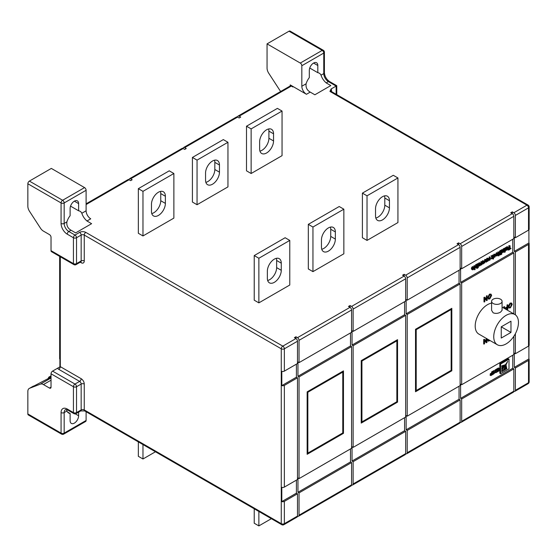 <?xml version="1.0" encoding="UTF-8"?>
<svg xmlns="http://www.w3.org/2000/svg" width="557" height="557" viewBox="0 0 557 557"><rect width="100%" height="100%" fill="white"/><g stroke="black" fill="none" stroke-linecap="round" stroke-linejoin="round"><path stroke-width="0.84" d="M60.302 256.763L60.302 366.652A2.186 1.26 -60 0 1 58.757 369.333A4.372 2.52 180 0 1 57.622 368.198L59.836 366.91L59.905 366.346A2.186 1.26 0 0 0 60.302 366.652L81.162 378.697A4.372 2.52 -120 0 1 84.253 384.052L84.253 409.924L281.271 523.671L281.271 348.807L84.253 235.061L84.253 260.934A2.186 1.26 180 0 0 81.162 260.934A2.186 1.26 -120 0 1 80.709 261.936L76.072 264.61A2.186 1.26 -120 0 0 76.525 263.607L81.162 260.934L81.162 235.061L76.525 237.735L76.525 263.607A2.186 1.26 0 0 1 73.433 263.607A2.186 1.26 120 0 0 73.886 264.61L51.481 251.673A2.186 1.26 -60 0 1 51.028 250.671L73.433 263.607L73.433 237.735L67.251 234.17A8.738 5.048 60 0 1 61.075 223.461L61.075 202.943L27.85 183.761A2.186 1.26 -60 0 1 29.396 181.088L62.621 200.269L84.56 187.598A2.186 1.26 60 0 1 86.105 190.278L86.105 210.797A6.559 3.788 60 0 0 90.742 218.824L86.976 220.997L91.613 223.677L75.655 232.889L71.017 230.208L68.796 231.489L74.979 235.061L79.616 232.387A4.372 2.52 180 0 1 85.799 232.387L282.817 346.134L295.948 338.552A2.186 1.26 60 0 1 297.494 341.225L297.494 363.526L284.362 371.115A2.186 1.26 180 0 1 281.807 371.338L281.807 385.611L296.415 377.18L296.415 364.153M86.976 220.997C84.469 218.783 82.749 216.207 81.83 213.261A11.474 6.621 120 0 0 80.097 211.298A11.474 6.621 120 0 0 78.614 210.797L78.614 203.611A6.009 3.467 120 0 0 77.367 200.861A6.009 3.467 120 0 0 72.737 202.47A6.009 3.467 120 0 0 70.112 208.52L70.112 215.705A11.474 6.621 120 0 0 66.896 221.888C66.45 225.613 67.822 228.391 71.017 230.208M66.694 409.583L66.896 411.024A11.474 6.621 120 0 0 68.622 412.988A11.474 6.621 120 0 0 70.112 413.489L70.112 420.674A6.009 3.467 120 0 0 71.359 423.424A6.009 3.467 120 0 0 74.359 423.125A6.009 3.467 120 0 0 78.614 415.766L78.614 412.131M314.858 94.781L310.221 92.107C307.025 90.29 305.654 87.512 306.099 83.787A11.474 6.621 -60 0 1 309.316 77.604L309.316 70.419A6.009 3.467 -60 0 1 311.941 64.368A6.009 3.467 -60 0 1 316.571 62.76A6.009 3.467 -60 0 1 317.817 65.51L317.817 72.695A11.474 6.621 -60 0 1 319.3 73.197A11.474 6.621 -60 0 1 321.034 75.16C321.953 78.098 323.673 80.681 326.179 82.896L330.816 85.569L314.858 94.781M214.529 160.193A9.831 5.674 -60 0 1 214.828 162.352L214.828 169.488A9.831 5.674 -60 0 1 205.853 182.355M212.509 161.015A9.831 5.674 -60 0 1 217.425 160.527A9.831 5.674 -60 0 1 219.458 165.025L219.458 172.162A9.831 5.674 -60 0 1 215.169 182.062A9.831 5.674 -60 0 1 207.587 184.694A9.831 5.674 -60 0 1 205.554 180.196L205.554 173.06A9.831 5.674 -60 0 1 212.509 161.015M160.444 191.42A9.831 5.674 -60 0 1 160.743 193.578L160.743 200.715A9.831 5.674 -60 0 1 153.788 212.76A9.831 5.674 -60 0 1 151.769 213.575M158.425 215.434A9.831 5.674 -60 0 1 153.509 215.921A9.831 5.674 -60 0 1 151.469 211.416L151.469 204.28A9.831 5.674 -60 0 1 155.765 194.386A9.831 5.674 -60 0 1 163.34 191.747A9.831 5.674 -60 0 1 165.38 196.252L165.38 203.389A9.831 5.674 -60 0 1 158.425 215.434M268.606 128.966A9.831 5.674 -60 0 1 268.906 131.125L268.906 138.261A9.831 5.674 -60 0 1 259.938 151.128M266.587 129.788A9.831 5.674 -60 0 1 271.51 129.301A9.831 5.674 -60 0 1 273.543 133.805L273.543 140.942A9.831 5.674 -60 0 1 269.254 150.836A9.831 5.674 -60 0 1 261.672 153.467A9.831 5.674 -60 0 1 259.639 148.97L259.639 141.833A9.831 5.674 -60 0 1 266.587 129.788M491.587 301.351L491.587 310.326L493.126 312.797C495.598 313.751 498.069 313.535 500.541 312.143L502.08 310.326L502.08 301.351A5.243 3.029 0 0 0 500.541 299.206A5.243 3.029 0 0 0 494.825 298.552A5.243 3.029 0 0 0 491.587 301.351A5.243 3.029 0 0 0 493.126 303.488A5.243 3.029 0 0 0 498.842 304.143A5.243 3.029 0 0 0 502.08 301.351M384.504 195.876A9.831 5.674 -60 0 1 384.803 198.034L384.803 205.171A9.831 5.674 -60 0 1 375.829 218.038M382.485 196.698A9.831 5.674 -60 0 1 387.4 196.21A9.831 5.674 -60 0 1 389.44 200.715L389.44 207.852A9.831 5.674 -60 0 1 385.145 217.745A9.831 5.674 -60 0 1 377.569 220.384A9.831 5.674 -60 0 1 375.529 215.879L375.529 208.743A9.831 5.674 -60 0 1 382.485 196.698M330.419 227.103A9.831 5.674 -60 0 1 330.719 229.261L330.719 236.398A9.831 5.674 -60 0 1 321.744 249.264M328.4 227.924A9.831 5.674 -60 0 1 333.316 227.437A9.831 5.674 -60 0 1 335.356 231.935L335.356 239.078A9.831 5.674 -60 0 1 331.06 248.972A9.831 5.674 -60 0 1 323.485 251.604A9.831 5.674 -60 0 1 321.445 247.106L321.445 239.97A9.831 5.674 -60 0 1 328.4 227.924M276.335 258.33A9.831 5.674 -60 0 1 276.634 260.488L276.634 267.625A9.831 5.674 -60 0 1 269.679 279.67A9.831 5.674 -60 0 1 267.659 280.484M274.316 282.343A9.831 5.674 -60 0 1 269.4 282.831A9.831 5.674 -60 0 1 267.36 278.326L267.36 271.189A9.831 5.674 -60 0 1 271.656 261.296A9.831 5.674 -60 0 1 279.231 258.664A9.831 5.674 -60 0 1 281.271 263.162L281.271 270.298A9.831 5.674 -60 0 1 274.316 282.343M506.104 315.353A17.483 10.096 120 0 0 494.686 330.761A17.483 10.096 120 0 0 497.359 344.769A17.483 10.096 120 0 0 506.104 343.906A17.483 10.096 120 0 0 517.523 328.498A17.483 10.096 120 0 0 514.842 314.489A17.483 10.096 120 0 0 506.104 315.353M491.587 303.105A17.483 10.096 120 0 0 487.563 304.651A17.483 10.096 120 0 0 476.138 320.052A17.483 10.096 120 0 0 478.818 334.061L497.359 344.769M51.028 373.789L51.028 387.171A2.186 1.26 60 0 1 50.576 388.173A2.186 1.26 60 0 1 49.482 388.062L43.439 384.574A6.559 3.788 -120 0 0 40.466 384.1L29.521 388.313A6.559 3.788 -120 0 0 29.208 388.466A6.559 3.788 -120 0 0 27.85 391.467L27.85 413.935L61.075 433.116L61.075 412.598A8.738 5.048 60 0 1 67.251 409.033L73.433 412.598L73.433 386.725L51.028 373.789A2.186 1.26 -60 0 1 52.574 371.115L74.979 384.052L79.616 381.371L58.757 369.333M57.622 368.198L52.574 371.115M27.85 183.761L27.85 206.236A6.559 3.788 -120 0 0 29.521 211.312L40.466 228.168A6.559 3.788 -120 0 0 43.439 231.12L49.482 234.615A2.186 1.26 60 0 1 51.028 237.289L51.028 250.671M130.61 178.853L183.149 148.524A2.186 1.26 60 0 1 183.601 147.521A2.186 1.26 60 0 1 184.694 147.633L186.24 148.524L184.694 149.415L183.149 148.524A2.186 1.26 -120 0 0 182.055 148.413L129.516 178.748A2.186 1.26 60 0 1 130.61 178.853L132.155 179.751L130.61 180.642L129.064 179.751A2.186 1.26 60 0 1 129.516 178.748M184.694 147.633L237.616 117.074A2.186 1.26 60 0 1 238.069 116.072A2.186 1.26 60 0 1 239.162 116.183L240.708 117.074L239.162 117.966L237.616 117.074A2.186 1.26 -120 0 0 236.523 116.97L183.601 147.521M86.105 204.551L129.064 179.751A2.186 1.26 -120 0 0 127.971 179.639L86.105 203.813M293.323 86.697L292.857 86.969L291.318 86.07A2.186 1.26 -120 0 0 290.225 85.966L290.232 84.915L306.461 94.279A6.559 3.788 60 0 1 301.824 86.251L301.824 65.733A2.186 1.26 -120 0 0 300.279 63.059L267.054 43.878L267.054 68.135A6.559 3.788 -120 0 0 268.725 73.211L279.67 90.067A6.559 3.788 -120 0 0 280.735 91.445M282.044 155.661L251.137 173.506L246.5 170.825L246.5 126.216L277.407 108.378L282.044 111.052L282.044 155.661M343.85 253.797L312.95 271.642L308.313 268.961L308.313 224.353L339.22 206.515L343.85 209.188L343.85 253.797M289.772 285.024L258.866 302.862L254.229 300.188L254.229 255.579L285.135 237.735L289.772 240.415L289.772 285.024M397.935 222.57L367.028 240.415L362.398 237.735L362.398 193.133L393.298 175.288L397.935 177.962L397.935 222.57M173.875 218.107L142.968 235.952L138.338 233.279L138.338 188.67L169.237 170.825L173.875 173.506L173.875 218.107M227.959 186.887L197.053 204.725L192.416 202.052L192.416 157.443L223.322 139.598L227.959 142.279L227.959 186.887M294.402 337.66L295.948 338.552L295.948 336.762L294.402 337.66M295.948 336.762L297.494 337.66L350.033 307.325L350.033 305.542L348.487 306.434L350.033 307.325A2.186 1.26 60 0 1 351.578 309.998L351.578 332.306L299.039 362.635L299.039 340.334A2.186 1.26 -120 0 0 297.494 337.66M350.033 305.542L351.578 306.434L404.117 276.098L404.117 274.316L402.572 275.207L404.117 276.098A2.186 1.26 60 0 1 405.663 278.779L405.663 301.079L353.124 331.415L353.124 309.107A2.186 1.26 -120 0 0 351.578 306.434M404.117 274.316L405.663 275.207L458.585 244.648L458.585 242.866L457.039 243.757L458.585 244.648A2.186 1.26 60 0 1 460.131 247.329L460.131 269.63L407.209 300.188L407.209 277.88A2.186 1.26 -120 0 0 405.663 275.207M458.585 242.866L460.131 243.757L512.287 213.651A2.186 1.26 60 0 1 513.832 216.325L513.832 238.633L461.676 268.739L461.676 246.438A2.186 1.26 -120 0 0 460.131 243.757M510.741 212.76L512.287 213.651L512.287 211.862L510.741 212.76M512.287 211.862L513.832 212.76L526.964 205.171L329.946 91.425L331.074 88.988L336.769 85.701L336.769 94.627M84.56 187.598L51.335 168.416L29.396 181.088M66.896 411.024L64.166 412.598L64.166 433.116L86.105 420.451L86.105 411.734M86.105 420.451A2.186 1.26 60 0 1 85.653 421.454L63.714 434.119A2.186 1.26 -120 0 0 64.166 433.116A2.186 1.26 0 0 1 61.075 433.116A2.186 1.26 120 0 0 61.528 434.119L28.303 414.937A2.186 1.26 -60 0 1 27.85 413.935M59.905 256.54L59.905 257.501A2.186 1.26 180 0 1 59.662 256.916A2.186 1.26 180 0 1 59.801 256.478M59.662 256.916L59.662 358.624A2.186 1.26 0 0 0 59.905 359.209L59.905 366.346M29.208 388.466L51.028 377.11M486.407 299.116L486.407 295.983L486.95 295.67L487.257 300.307L486.372 300.467L484.834 298.58M486.686 300.641L484.834 298.385L484.834 301.713L483.977 301.845L483.977 297.389L484.862 297.229L486.714 299.492L486.407 295.983M488.357 298.956L487.647 297.494L489.478 294.152L490.905 294.11M486.115 341.225L486.115 338.273M486.971 338.767L486.971 342.423L486.087 342.576L484.541 340.689M486.393 342.75L484.541 340.494L484.541 343.822L483.692 343.954L483.692 339.498L484.576 339.345L486.421 341.601L486.421 338.454M488.064 341.072L487.396 339.018M513.832 336.31L513.832 354.607L461.676 384.72L461.676 283.012L513.832 252.906L513.832 313.904M508.966 307.896L508.256 306.427L510.087 303.092L511.521 303.043M506.376 309.595L507.33 309.044L507.33 307.617L505.596 308.62L505.283 307.924L507.016 306.921L507.016 304.923L507.873 304.783L507.873 309.246L506.821 309.852M506.062 309.42L507.016 308.87L507.016 307.791M503.751 308.084L503.751 306.81L504.607 306.67L504.607 308.578M512.746 355.234L512.746 368.261L460.597 398.366L460.597 384.093L461.676 384.72M509.007 359.181L508.235 358.736L499.831 363.589L499.831 373.267L500.604 373.712L509.007 368.859L509.007 359.181L500.604 364.034L500.604 373.712M490.738 374.422L490.069 375.16L490.842 375.606L493.3 374.193L493.3 371.832L492.527 371.387L491.636 371.895L491.636 372.967L490.23 373.782L491.002 374.569L492.409 373.754L492.409 374.346L491.901 374.053M496.517 369.973L495.827 370.37L495.827 371.422L494.7 371.025L493.774 371.554L494.532 372.306L493.746 373.928L495.827 371.798L495.827 372.73L496.719 372.215L496.719 370.489L495.744 369.528L494.532 371.122M494.7 371.025L493.927 370.572L493.001 371.108L493.76 371.798L493.3 372.807M498.585 369.834L497.143 370.663L497.143 371.039L498.585 370.21L498.585 370.767L497.004 372.048L499.462 370.635L499.462 368.901A1.309 0.759 120 0 0 499.406 368.56L498.445 367.968L496.231 369.242L497.004 370.05L498.585 369.138L498.585 369.834L497.979 369.486M472.19 268.397L471.417 267.952L472.399 266.608L473.93 266.942L474.237 267.764L473.192 269.741L472.489 269.825L472.176 268.864L473.84 267.903L473.165 267.471L472.19 268.397L473.172 267.054L473.93 266.942M472.489 269.825L471.716 269.379L471.403 268.418L471.814 268.182M477.231 264.505L477.621 263.635L478.393 264.081L478.393 266.692L477.446 266.601M477.446 266.852L478.393 267.193L478.003 267.882L477.446 267.562M478.059 264.171L478.943 262.827L479.883 263.155M478.964 263.948L479.842 264.255M478.393 265.09L479.445 264.526M480.127 264.324L480.733 263.753L481.192 261.581L481.965 262.027L481.965 264.631L481.478 264.763M481.638 262.055L482.62 260.704L484.151 261.045L484.458 261.867L483.413 263.837L482.71 263.927L482.397 262.96L484.061 261.999L483.385 261.567L482.411 262.5L483.392 261.149L484.151 261.045M488.67 259.499L489.471 256.798L490.244 257.243L490.244 259.854L489.763 259.987M492.339 256.262L492.395 255.106L493.565 255.329L493.565 258.894L492.395 258.545M493.168 259.123L493.168 257.23L492.339 258.643L491.789 258.956L491.016 258.511L491.887 257.035L490.975 255.928L491.441 255.663L492.938 257L493.168 256.61L492.395 256.164M493.551 256.227L494.038 256.401L494.658 255.085M493.119 255.607L494.045 254.11L495.528 254.465L495.827 255.315L494.818 257.257L493.565 256.735M495.375 254.73L496.405 252.753L497.902 253.101L498.209 253.95L497.178 255.893L496.454 255.983L496.148 255.176L497.178 253.198L497.902 253.101M461.676 268.739L460.597 268.112L460.597 282.392L512.746 252.279L512.746 239.252M508.478 248.979L508.882 248.742L508.882 245.588L510.094 245.783L510.094 248.937L511.082 248.366L510.094 248.046M511.082 248.366L508.666 250.177L507.893 249.362M506.508 247.74L507.093 246.626L507.866 247.071L508.569 249.271L507.413 249.076M505.164 248.561L505.833 247.35L506.605 247.795L507.023 249.564L507.441 247.315L506.668 246.869M504.823 252.391L505.22 251.708L504.823 252.391L504.05 251.882M504.266 251.367L505.22 251.708M504.05 249.021L504.447 248.15L505.22 248.596L505.22 251.207L504.266 251.11M502.525 251.506L503.5 248.701L504.266 249.146L504.266 251.75L503.723 251.896M502.414 251.98L501.697 251.764M501.676 250.483L502.073 249.522L502.846 249.968L503.298 251.952L502.846 251.694M498.745 252.467L499.88 250.789L501.042 250.121L501.815 250.566L501.815 254.131L500.652 254.8L499.636 254.465L500.095 253.428L499.518 252.913L500.652 251.235L501.815 250.566M499.037 254.124L499.866 254.974L499.037 254.486M498.863 254.02L499.323 252.982M498.64 255.962L498.64 252.391L499.037 252.168L499.037 255.733L498.64 255.962L497.867 255.203M497.867 253.08L497.867 251.945L499.037 252.168M486.888 259.91L486.115 259.465L487.097 258.121L488.635 258.455L488.935 259.284L487.89 261.254L487.187 261.344L486.881 260.377L488.538 259.416L487.862 258.984L486.888 259.91L487.869 258.566L488.635 258.455M487.187 261.344L486.247 260.739M486.136 260.418L486.512 259.694M484.249 261.115L485.119 259.311L485.892 259.757L486.679 261.908L486.261 262.152L485.405 261.477M477.05 265.25L476.444 265.167L477.05 265.25L477.446 264.631L477.446 268.202L477.05 268.432L477.05 267.116L476.444 267.868L475.504 267.095L476.444 265.167L475.671 264.721L476.277 264.805L475.671 264.721L474.843 265.87M476.277 264.756L476.674 264.185L477.446 264.631M477.05 268.432L476.277 267.945M474.675 269.804L474.675 266.232L475.065 266.002L475.065 269.574L474.675 269.804L473.903 269.024M473.903 266.928L473.903 265.786L475.065 266.002M281.807 385.611A2.186 1.26 0 0 0 284.362 385.388L297.494 377.806L297.494 479.507L284.362 487.09A2.186 1.26 180 0 1 281.807 487.319L281.807 501.592A2.186 1.26 0 0 0 284.362 501.37L297.494 493.781L297.494 516.088A2.186 1.26 -120 0 0 298.587 516.193A2.186 1.26 -120 0 0 299.039 515.197L299.039 492.889L351.578 462.561L351.578 484.862A2.186 1.26 -120 0 0 352.672 484.973A2.186 1.26 -120 0 0 353.124 483.97L353.124 461.669L405.663 431.334L405.663 453.635A2.186 1.26 -120 0 0 406.756 453.746A2.186 1.26 -120 0 0 407.209 452.744L407.209 430.443L460.131 399.884L460.131 422.192A2.186 1.26 -120 0 0 461.224 422.297A2.186 1.26 -120 0 0 461.676 421.301L461.676 398.993L513.832 368.887L513.832 391.188A2.186 1.26 60 0 1 513.38 392.191L461.224 422.297M461.676 421.301L513.832 391.188A2.186 1.26 -120 0 0 514.926 391.299A2.186 1.26 -120 0 0 515.378 390.297L515.378 367.989L528.509 360.407A2.186 1.26 0 0 0 529.15 359.516A2.186 1.26 0 0 0 528.899 358.931L528.899 345.827M451.824 308.327L415.515 329.291L415.515 391.745L451.824 370.781L451.824 308.327M407.209 314.461L460.131 283.903L460.131 385.611L407.209 416.17L407.209 314.461L406.13 313.835L459.052 283.283L459.052 270.256M361.235 423.083L397.552 402.119L397.552 339.666L361.235 360.63L361.235 423.083M405.663 417.061L353.124 447.389L353.124 345.688L405.663 315.353L405.663 417.061M515.378 314.837L515.378 252.015L528.509 244.426A2.186 1.26 0 0 0 529.15 243.534L529.15 345.243A2.186 1.26 180 0 1 528.509 346.134L515.378 353.716L515.378 333.72M528.509 230.152L528.509 207.852A2.186 1.26 180 0 0 529.15 206.96L529.15 229.261A2.186 1.26 180 0 1 528.509 230.152L515.378 237.735L515.378 215.434A2.186 1.26 -120 0 0 513.832 212.76M460.131 283.903L459.052 283.283M405.663 315.353L404.584 314.733L404.584 301.706M353.124 331.415L352.045 330.788L352.045 345.062L404.584 314.733M352.045 345.062L353.124 345.688M297.494 377.806L296.415 377.18M513.832 252.906L512.746 252.279M460.597 282.392L461.676 283.012M529.15 243.534A2.186 1.26 0 0 0 528.899 242.956L528.899 229.846M515.378 237.735L514.292 237.115L514.292 251.388L528.899 242.956M514.292 251.388L515.378 252.015M407.209 300.188L406.13 299.562L406.13 313.835M407.209 430.443L406.13 429.816L459.052 399.265L460.131 399.884M405.663 431.334L404.584 430.707L352.045 461.043L353.124 461.669M281.807 501.592L296.415 493.161L297.494 493.781M513.832 368.887L512.746 368.261M460.597 398.366L461.676 398.993M515.378 367.989L514.292 367.369L528.899 358.931M407.209 416.17L406.13 415.543L406.13 429.816M353.124 447.389L352.045 446.77L352.045 461.043M515.378 353.716L514.292 353.096L514.292 367.369M459.052 386.238L459.052 399.265M404.584 417.687L404.584 430.707M296.415 480.134L296.415 493.161M343.467 370.892L307.151 391.856L307.151 454.303L343.467 433.339L343.467 370.892M351.578 448.288L299.039 478.616L299.039 376.915L351.578 346.579L351.578 448.288M510.971 332.438L510.971 321.201L501.237 326.82L501.237 338.057L510.971 332.438L501.237 326.82M258.866 511.472L258.866 525.899L271.356 518.685M254.229 508.799L254.229 523.225L258.866 525.899M258.866 302.862L258.866 258.253L254.229 255.579M258.866 258.253L289.772 240.415M312.95 271.642L312.95 227.033L343.85 209.188M312.95 227.033L308.313 224.353M367.028 240.415L367.028 195.806L397.935 177.962M367.028 195.806L362.398 193.133M351.578 346.579L350.499 345.953L350.499 332.926M299.039 362.635L297.96 362.015L297.96 376.288L350.499 345.953M297.96 376.288L299.039 376.915M351.578 462.561L350.499 461.934L297.96 492.27L299.039 492.889M299.039 478.616L297.96 477.99L297.96 492.27M350.499 448.907L350.499 461.934M407.209 452.744L460.131 422.192A2.186 1.26 60 0 1 459.678 423.188L406.756 453.746M297.494 516.088A2.186 1.26 60 0 1 297.041 517.091L283.91 524.673A2.186 1.26 -120 0 0 284.362 523.671L297.494 516.088M299.039 515.197L351.578 484.862A2.186 1.26 60 0 1 351.126 485.864L298.587 516.193M353.124 483.97L405.663 453.635A2.186 1.26 60 0 1 405.211 454.637L352.672 484.973M342.896 371.665L342.896 433.012L343.467 433.339M342.694 371.338L342.771 372.097L307.847 392.253L307.227 391.898L342.771 371.38L342.771 432.942L307.227 453.461L307.151 391.856M307.151 453.412L307.847 453.099L307.847 392.253M396.981 340.438L396.981 401.785L397.552 402.119M396.779 340.111L396.856 340.87L361.932 361.033L361.312 360.678L396.856 340.153L396.856 401.715L361.932 421.879L361.312 422.234L361.235 360.63M361.235 422.192L361.932 421.879L361.932 361.033M451.261 309.1L451.261 370.454L451.824 370.781M451.052 308.773L451.135 309.532L416.211 329.695L415.592 329.34L451.135 308.822L451.135 370.377L415.592 390.896L415.515 329.291M415.515 390.854L416.211 390.541L416.211 329.695M508.666 250.177L509.655 249.195L509.655 246.034L508.882 245.588M509.655 246.034L510.094 245.783M509.655 249.195L508.882 248.742M508.666 249.766L508.193 249.487M507.441 247.315L507.866 247.071M508.158 249.508L507.664 247.726L507.225 250.044L506.814 250.281L506.39 248.519L505.478 251.054L506.146 248.06L505.373 247.614M506.146 248.06L506.605 247.795M506.814 250.281L506.097 249.87M504.823 251.938L504.266 251.618M504.823 251.43L504.823 248.826L504.05 248.38M504.823 248.826L505.22 248.596M502.846 251.527L503.298 251.952L503.876 250.775L503.876 249.376L503.103 248.93M503.876 249.376L504.266 249.146M503.876 250.775L503.103 250.33M503.876 251.98L503.876 251.618L503.187 252.425L502.47 252.21L502.449 250.197L501.676 249.752M502.449 250.197L502.846 249.968M502.449 251.792L501.815 251.43M503.187 252.425L501.815 251.834M500.095 253.428L499.037 252.641M501.377 252.871L500.068 254.173L501.377 253.971L501.377 252.871M500.068 254.173L500.785 254.312L500.102 253.915M501.377 251.228L499.949 252.669L501.377 252.46L501.377 251.228M499.949 252.669L500.694 252.857L499.977 252.439M501.377 253.971L500.604 253.324M500.158 253.783L500.604 253.526M501.377 252.46L500.604 251.673M499.998 252.37L500.604 252.015M498.64 252.391L497.867 251.945M496.405 255.036L497.039 253.734L497.812 254.18L497.178 253.609L496.545 254.925L497.178 255.482L497.812 254.18L497.178 253.609M496.545 254.925L497.178 255.482L496.552 255.127M497.178 253.198L496.405 252.753M494.818 257.257L493.927 256.944L494.811 256.847L495.431 255.552L494.832 254.96L494.282 255.872L493.565 255.865M494.832 254.96L495.431 255.552L494.658 255.106M493.565 256.234L494.038 256.401M493.892 256.053L494.818 254.556L494.045 254.11M494.818 254.556L495.528 254.465M493.168 256.61L493.168 255.552L492.395 255.106M493.168 255.552L493.565 255.329M491.789 258.956L492.653 257.48L490.975 255.928M491.747 256.373L492.214 256.109M492.653 257.48L491.887 257.035M489.888 260.056L489.053 260.46L489.847 258.859L489.847 257.473L489.074 257.028M489.847 257.473L490.244 257.243M489.847 258.859L489.074 258.413M489.784 259.416L489.011 258.97M489.443 259.952L488.914 259.646M487.828 259.005L488.538 259.416L487.862 258.984M487.897 260.843L488.538 259.827L487.271 260.558L487.897 260.843L487.34 260.523M486.881 260.377L486.108 259.931M486.874 260.495L486.101 260.049M487.869 258.566L487.097 258.121M486.261 262.152L485.669 260.404L484.66 263.078L485.391 260.042L484.618 259.597M485.391 260.042L485.892 259.757M484.66 263.078L484.263 262.848M483.351 261.588L484.061 261.999L483.385 261.567M483.413 263.426L484.061 262.417L482.794 263.148L483.413 263.426L482.863 263.106M482.397 262.96L481.965 262.709M482.397 263.078L481.965 262.827M483.392 261.149L482.62 260.704M482.411 262.5L481.965 262.236M481.603 264.84L480.775 265.243L481.568 263.642L481.568 262.256L480.795 261.804M481.568 262.256L481.965 262.027M481.568 263.642L480.795 263.189M481.506 264.199L480.733 263.753M481.157 264.728L480.385 264.283M479.716 263.273L480.656 263.6L479.709 263.691L479.229 264.338L480.614 264.7L479.814 265.919L478.95 265.682L480.218 264.972L478.832 264.617L479.716 263.273L478.943 262.827M479.64 262.695L480.656 263.6M478.212 264.526L478.985 264.972L478.393 264.366M478.574 264.965L479.013 265.076M479.814 265.919L478.393 265.362M479.737 264.394L479.285 264.129M479.681 263.886L480.614 264.7M479.709 263.691L480.259 263.879L479.828 263.628M478.003 267.882L477.446 267.102M478.003 267.423L478.393 267.193M478.003 266.921L478.003 264.31L477.231 263.865M478.003 264.31L478.393 264.081M476.444 267.868L475.044 267.492M477.05 266.183L476.486 265.557L475.901 266.831L476.465 267.437L477.05 266.183L476.172 265.16M475.901 266.831L476.465 267.437L475.922 267.123M477.05 264.86L476.277 264.415M475.504 267.095L475.065 266.845M475.692 266.991L476.277 265.738M474.675 266.232L473.903 265.786M473.13 267.492L473.84 267.903L473.165 267.471M473.192 269.33L473.84 268.314L472.573 269.045L473.192 269.33L472.642 269.01M472.176 268.864L471.403 268.418M472.176 268.982L471.403 268.537M473.172 267.054L472.399 266.608M505.025 364.884L501.801 365.817L501.801 367.035L504.927 364.828M505.728 364.382L501.801 367.892L501.801 369.284L505.652 364.334M501.801 370.252L501.801 371.644L503.006 370.948L507.775 361.298L501.801 370.252M506.222 364.633L503.855 370.461L505.06 369.771L506.153 364.591M506.153 365.434L505.798 369.34L506.849 368.734L506.097 365.406M500.604 364.034L499.831 363.589M501.801 366.207L502.539 365.775M501.801 370.753L502.846 368.943M503.006 370.948L502.233 370.502M505.06 369.771L504.308 368.971M506.849 368.734L505.749 367.627M493.3 371.832L492.409 372.348L491.636 371.895M492.409 372.348L492.409 373.413L491.636 372.967M492.409 373.413L491.002 374.227L490.23 373.782M492.409 374.346L490.842 375.251L490.069 374.805M490.842 375.251L490.842 375.606M495.827 371.422L495.055 370.976M495.827 370.37L495.055 369.925M495.305 371.568L494.811 371.115M493.774 371.554L493.001 371.108M493.746 373.928L493.3 373.67M495.827 372.73L495.18 372.361M497.143 370.663L496.712 370.412M497.143 371.039L496.719 370.795M498.585 370.767L498.097 370.489M498.515 367.961L499.288 368.407L497.004 369.688L496.231 369.242M497.004 369.688L497.004 370.05M490.097 340.571L488.204 341.169L487.709 339.192M488.211 339.485L488.614 340.606L489.714 340.355M488.475 340.494L489.178 340.327M483.998 344.135L483.692 339.498M483.998 339.673L484.576 339.345M510.4 303.273L511.674 303.112L512.231 304.442L510.393 307.847L509.105 308L508.569 306.608L510.4 303.273L510.087 303.092M511.688 304.749L511.284 303.683L510.4 303.781L509.112 306.301L509.516 307.429L510.393 307.332L511.688 304.749L511.117 303.621M510.393 307.332L511.375 304.568M509.383 307.318L510.087 307.158M505.596 308.62L505.596 308.105L507.33 307.102L507.016 304.923M507.33 305.097L507.873 304.783M504.057 308.265L503.751 306.81M504.057 306.984L504.607 306.67M489.784 294.333L491.065 294.18L491.615 295.502L489.784 298.907L488.489 299.06L487.953 297.675L489.784 294.333L489.478 294.152M491.072 295.809L490.668 294.75L489.791 294.848L488.496 297.361L488.907 298.489L489.777 298.399L491.072 295.809L490.501 294.681M489.777 298.399L489.471 298.218L490.766 295.635M488.768 298.378L489.471 298.218M486.714 296.164L487.257 295.851M484.291 302.026L483.977 297.389M484.291 297.563L484.862 297.229M142.968 444.563L142.968 458.989L155.466 451.776M138.338 441.889L138.338 456.315L142.968 458.989M251.137 173.506L251.137 128.897L282.044 111.052M251.137 128.897L246.5 126.216M142.968 235.952L142.968 191.343L138.338 188.67M142.968 191.343L173.875 173.506M197.053 204.725L197.053 160.124L227.959 142.279M197.053 160.124L192.416 157.443M51.028 376.511L48.863 377.117L47.735 379.185M267.054 43.878L288.999 31.206A2.186 1.26 -60 0 1 290.093 31.101L323.311 50.276A2.186 1.26 120 0 0 322.218 50.388L288.999 31.206M317.817 72.695L309.741 68.038M70.112 413.489L67.453 411.95M78.614 210.797L70.537 206.139M239.162 116.183L291.318 86.07L291.318 85.541M219.458 165.025L214.828 162.352M273.543 133.805L268.906 131.125M389.44 200.715L384.803 198.034M335.356 231.935L330.719 229.261M336.129 94.258L336.129 86.07L328.4 81.614A6.559 3.788 60 0 1 323.763 73.587L323.763 53.061L301.824 65.733M326.179 82.896L328.4 81.614A2.186 1.26 -60 0 1 329.493 81.503L336.769 85.701M306.461 94.279L310.221 92.107M66.896 221.888L64.166 223.461A6.559 3.788 -120 0 0 68.796 231.489A2.186 1.26 -60 0 0 67.251 234.17M33.42 386.064L29.521 388.313M301.824 86.251L306.099 83.787M515.378 215.434L528.509 207.852A2.186 1.26 60 0 0 526.964 205.171A2.186 1.26 -60 0 1 528.057 205.067L331.039 91.32A2.186 1.26 120 0 0 329.946 91.425M284.362 501.37L284.362 523.671A2.186 1.26 180 0 1 281.271 523.671A2.186 1.26 -60 0 0 281.724 524.673A2.186 2.186 0 0 0 283.91 524.673M515.378 390.297L528.509 382.715L528.509 360.407M284.362 385.388L284.362 487.09M528.509 346.134L528.509 244.426M460.131 247.329L407.209 277.88M405.663 278.779L353.124 309.107M297.494 341.225L284.362 348.807L284.362 371.115M513.832 216.325L461.676 246.438M80.883 261.86A2.186 1.26 -60 0 1 81.162 262.716A4.372 2.52 -120 0 0 84.253 260.934M81.162 262.716L80.257 262.194M351.578 309.998L299.039 340.334M281.271 263.162L276.634 260.488M281.271 270.298L276.634 267.625M335.356 239.078L330.719 236.398M389.44 207.852L384.803 205.171M500.652 251.235L499.88 250.789M494.532 372.243L493.76 371.798M494.532 372.306L493.76 371.86M499.218 368.414L498.445 367.968M284.362 348.807A2.186 1.26 180 0 1 281.271 348.807A2.186 1.26 -60 0 1 282.817 346.134A2.186 1.26 -120 0 1 284.362 348.807M84.253 409.924A2.186 1.26 120 0 0 84.706 410.927L80.709 410.927A2.186 1.26 60 0 0 81.162 409.924L81.162 384.052L76.525 386.725L76.525 412.598L81.162 409.924A2.186 1.26 0 0 1 84.253 409.924M529.15 381.824A2.186 1.26 180 0 1 528.509 382.715A2.186 1.26 -120 0 1 528.057 383.71A2.186 2.186 0 0 0 529.15 381.824L529.15 359.516M85.799 232.387A2.186 1.26 120 0 0 84.253 235.061A2.186 1.26 180 0 0 81.162 235.061A2.186 1.26 -120 0 0 79.616 232.387M273.543 140.942L268.906 138.261M165.38 196.252L160.743 193.578M165.38 203.389L160.743 200.715M219.458 172.162L214.828 169.488M86.105 210.797L81.83 213.261M86.105 190.278L64.166 202.943L64.166 223.461A2.186 1.26 0 0 1 61.075 223.461M51.028 375.898L49.1 377.012M51.028 378.001L40.466 384.1M51.028 380.187L43.439 384.574M51.028 387.171L49.482 388.062M67.251 409.033A2.186 1.26 120 0 0 67.703 410.029L65.524 409.597A6.559 3.788 -120 0 0 64.166 412.598A2.186 1.26 0 0 1 61.075 412.598M74.979 384.052A2.186 1.26 120 0 0 73.433 386.725A2.186 1.26 180 0 0 76.525 386.725A2.186 1.26 60 0 0 74.979 384.052M76.072 413.6A2.186 1.26 60 0 0 76.525 412.598A2.186 1.26 180 0 1 73.433 412.598A2.186 1.26 120 0 0 73.886 413.6A2.186 2.186 0 0 0 76.072 413.6L80.709 410.927M81.162 378.697A2.186 1.26 -60 0 1 79.616 381.371A2.186 1.26 60 0 1 81.162 384.052A2.186 1.26 0 0 1 84.253 384.052M76.525 237.735A2.186 1.26 -120 0 0 74.979 235.061A2.186 1.26 -60 0 0 73.433 237.735A2.186 1.26 0 0 0 76.525 237.735M62.621 200.269A2.186 1.26 120 0 0 61.075 202.943A2.186 1.26 180 0 0 64.166 202.943A2.186 1.26 -120 0 0 62.621 200.269M331.074 88.988A4.372 2.52 -60 0 1 331.492 90.533L331.492 91.578M321.034 75.16L323.763 73.587A2.186 1.26 0 0 0 324.404 72.689C324.752 76.406 326.451 79.345 329.493 81.503M300.279 63.059L322.218 50.388A2.186 1.26 60 0 1 323.763 53.061A2.186 1.26 180 0 0 324.404 52.17A2.186 2.186 0 0 0 323.311 50.276M331.492 90.533A2.186 1.26 0 0 0 330.886 91.202M317.817 65.51L313.563 63.059M78.614 415.766L75.32 413.865M78.614 203.611L74.359 201.161M238.069 116.072L290.225 85.966M514.842 314.489L502.08 307.116M501.864 252.07L502.637 252.516M498.954 252.955L499.726 253.407M495.681 255.538L496.454 255.983M493.391 256.909L494.163 257.355M481.937 263.482L482.71 263.927M478.359 265.612L479.131 266.058M476.131 264.672L476.903 265.118M281.724 524.673L84.706 410.927M514.926 391.299L528.057 383.71M529.15 206.96A2.186 2.186 0 0 0 528.057 205.067M342.896 433.012L307.541 453.426M396.981 401.785L361.625 422.206M451.261 370.454L415.898 390.868M51.028 375.864L48.863 377.117M61.528 434.119A2.186 2.186 0 0 0 63.714 434.119M67.703 410.029L73.886 413.6M73.886 264.61A2.186 2.186 0 0 0 76.072 264.61M324.404 52.17L324.404 72.689"/></g></svg>
